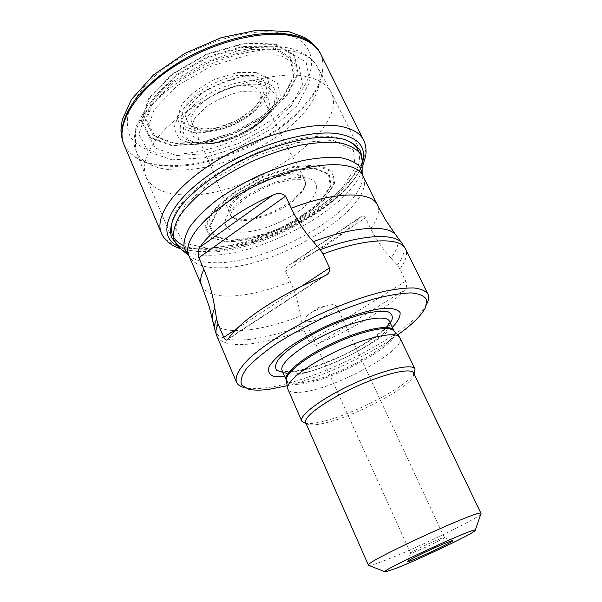 <?xml version="1.0" encoding="UTF-8"?>
<svg xmlns="http://www.w3.org/2000/svg" width="602" height="602" viewBox="0 0 602 602"><rect width="100%" height="100%" fill="white"/><g stroke="black" fill="none" stroke-linecap="round" stroke-linejoin="round"><path stroke-width="0.45" stroke-dasharray="3.01 2.26" d="M287.146 385.747C322.145 377.07 368.296 355.842 397.659 334.915M284.874 376.867L287.756 376.559C317.6 373.135 372.615 347.339 392.391 327.413M399.969 337.745C407.035 349.356 337.602 387.763 303.619 391.902C294.641 393.196 289.359 392.338 287.786 389.343M480.915 513.905C478.703 518.442 410.993 550.883 381.548 561.689C374.579 564.292 370.35 565.549 368.868 565.444M305.688 422.672L308.367 424.523C310.978 425.17 314.966 424.997 320.332 423.996C348.957 419.165 407.938 389.11 413.288 376.265L413.627 373.022M304.657 423.168C307.419 423.861 311.625 423.688 317.269 422.649C347.354 417.63 408.969 386.206 414.68 372.563M309.225 321.551C318.909 321.235 338.956 309.699 336.42 305.824L332.387 304.589L324.44 306.313L313.078 311.543C307.065 315.29 304.349 318.217 304.913 320.317L309.225 321.551M441.085 538.444C432.695 541.491 410.827 551.929 410.632 552.967L410.594 553.08C410.429 554.532 445.585 538.361 444.374 537.541L441.085 538.444M390.924 258.04C382.797 249.22 376.047 239.385 370.674 228.534L365.444 217.826C363.984 215.825 362.517 215.426 361.049 216.652L358.98 218.488C343.366 235.405 321.242 250.266 292.617 263.066L289.005 265.053C286.417 266.573 285.288 268.65 285.641 271.284L290.397 281.736C295.183 292.429 298.615 303.829 300.684 315.937L302.385 325.479L303.717 329.783L309.089 341.658C311.934 344.525 315.328 344.999 319.286 343.08C353.976 328.737 388.139 307.825 404.694 289.991C406.704 288.207 407.095 285.25 405.876 281.119L399.863 268.883L397.312 265.098L390.924 258.04C398.11 248.701 399.856 241.184 396.169 235.502M425.546 307.456L427.142 303.25C414.597 331.657 318.202 381.465 266.265 387.756C256.806 389.042 249.356 388.967 243.915 387.522L248.152 389.05M176.567 155.489L206.132 153.721L238.527 143.509L268.537 126.668L291.278 105.817L302.467 84.303L299.051 66.077L280.299 55.226L248.995 54.857L211.738 65.769L177.417 85.612L154.18 109.504L146.655 131.8L155.135 147.979L176.567 155.489M180.307 194.694C243.682 201.211 351.305 131.364 330.934 91.813L330.551 91.075C325.178 82.587 314.613 77.327 298.855 75.31C277.01 73.737 247.572 79.983 219.286 92.655C197.93 102.965 180.073 114.929 165.708 128.55C148.31 146.391 141.538 163.706 145.676 176.108L145.985 176.883C151.102 187.5 162.54 193.438 180.307 194.694M314.711 168.68L328.466 174.362L330.385 185.86L320.934 200.579C309.669 211.076 295.544 220.445 278.56 228.677C261.118 235.548 245.157 239.363 230.679 240.123L215.2 236.262L210.211 226.043L217.54 211.091L236.413 194.393L263.021 179.705L291.278 170.471L314.711 168.68M315.26 168.199L329.174 173.963L331.092 185.612L321.521 200.511C310.12 211.129 295.823 220.603 278.643 228.941C260.997 235.886 244.841 239.746 230.197 240.522L214.515 236.631L209.443 226.292L216.848 211.151L235.954 194.235L262.908 179.358L291.534 170.005L315.26 168.199M304.176 177.665C321.807 179.388 320.272 193.761 303.212 207.682C286.386 221.641 257.791 232.808 240.032 232.206C221.258 230.062 220.212 220.482 236.879 203.468C254.067 188.178 286.815 175.716 304.176 177.665M242.004 220.234C236.752 220.332 232.793 218.511 230.13 214.779C223.696 207.344 249.168 184.588 271.826 178.358C292.406 172.834 299.525 173.805 304.951 180.359C308.615 185.965 298.125 200.06 280.269 209.436C262.096 217.826 249.341 221.431 242.004 220.234M241.545 219.241C235.292 218.91 231.326 217.081 229.648 213.748L229.648 213.74C221.002 200.963 270.14 170.231 294.227 173.933C299.645 174.535 303.062 176.333 304.484 179.321L304.484 179.328C311.971 192.775 266.159 221.355 241.545 219.241M250.462 86.109C255.692 87.162 259.093 89.374 260.666 92.738C271.472 113.567 201.196 145.887 192.422 124.125C183.241 109.692 227.323 80.359 250.462 86.109M251.312 78.885L235.811 78.975C223.53 81.782 211.987 86.748 201.173 93.889L189.57 105.485L185.311 116.615L188.945 125.035L199.412 129.234L214.47 128.602C225.908 125.803 236.684 121.145 246.805 114.613C255.632 107.419 261.185 100.165 263.465 92.858L261.102 83.919L251.312 78.885M253.878 75.528L236.729 75.589C223.116 78.681 210.316 84.19 198.329 92.114L185.514 104.974L180.863 117.292L184.957 126.578L196.561 131.176L213.176 130.461C225.765 127.376 237.624 122.244 248.761 115.065C258.491 107.141 264.639 99.142 267.198 91.068L264.662 81.157L253.878 75.528M256.016 72.511L267.642 78.651L270.321 89.405L264.045 102.453C255.82 111.483 245.119 119.241 231.943 125.728C218.285 130.852 205.658 133.177 194.077 132.703L181.495 127.759L176.996 117.744L181.962 104.409C190.051 94.642 201.324 86.161 215.787 78.96L237.451 72.533L256.016 72.511M272.3 47.919L290.202 58.364L293.701 75.807L283.354 96.38L261.968 116.284L233.584 132.282L202.882 141.861L174.866 143.291L154.594 135.849L146.587 120.219L153.66 98.909L175.475 76.266L207.675 57.581L242.711 47.407L272.3 47.919M272.917 46.994L242.915 46.459L207.374 56.776L174.7 75.732L152.592 98.713L145.451 120.317L153.6 136.157L174.166 143.682L202.558 142.23L233.651 132.53L262.389 116.329L284.061 96.169L294.566 75.31L291.052 57.611L272.917 46.994M275.024 44.413L293.874 55.565L297.441 74.061L286.432 95.793L263.857 116.758L233.982 133.591L201.662 143.682L172.097 145.232L150.613 137.437L142.012 120.964L149.364 98.412L172.413 74.385L206.561 54.549L243.72 43.788L275.024 44.413M275.543 43.893L294.544 55.166L298.125 73.85L287.003 95.778L264.225 116.923L234.088 133.9L201.489 144.081L171.66 145.654L149.973 137.798L141.259 121.183L148.664 98.419L171.924 74.151L206.411 54.12L243.938 43.254L275.543 43.893M285.559 34.058C322.07 43.713 317.976 79.291 285.882 108.232C254.112 137.369 200.549 157.596 163.39 153.728C147.972 151.644 136.248 145.744 130.085 136.33C127.052 129.468 126.525 121.596 128.512 112.732C132.011 103.446 138.054 93.889 146.625 84.039C179.276 48.589 249.544 23.824 285.559 34.058M320.467 53.533C324.463 62.074 323.583 72.985 317.818 86.274C308.45 104.184 287.628 123.734 263.217 138.159C218.925 163.165 180.57 167.273 161.607 165.204L149.341 163.067L143.216 161.095L137.324 158.341L129.453 152.449L125.321 147.136L123.734 144.029M320.941 54.504C323.831 62.608 323.808 71.518 320.881 81.232C316.426 91.143 309.669 101.031 300.609 110.896C285.325 125.637 266.806 138.234 245.052 148.686C222.966 158.394 201.346 164.256 180.209 166.272C166.829 166.731 154.925 165.43 144.495 162.359C135.217 158.266 128.437 152.479 124.162 145.014M363.631 140.161C374.7 163.834 333.365 204.575 281.608 228.15C230.024 252.11 172.195 256.979 161.419 233.17M177.59 246.113C219.783 270.275 353.818 208.631 362.931 160.869M173.639 217.457C185.318 179.87 290.315 127.586 335.675 137.369L343.75 139.22M358.491 151.215C365.753 170.494 336.33 202.009 295.86 223.492C255.436 245.089 206.795 255.549 183.678 245.571M333.35 140.499L353.344 150.071L355.24 168.063L340.559 190.262L313.251 212.559L278.342 231.446L241.289 244.111L207.878 248.385L184.024 242.937L175.242 227.797L185.153 205.034L213.409 179.178L254.307 156.385L297.847 142.456L333.35 140.499M317.916 164.903L332.68 171.134L334.629 183.61L324.365 199.495C312.22 210.79 297.027 220.859 278.786 229.701C260.049 237.075 242.884 241.191 227.278 242.034L210.504 237.925L204.981 226.939L212.777 210.783L233.147 192.678L261.968 176.747L292.595 166.769L317.916 164.903M317.359 165.768L331.928 171.894L333.869 184.174L323.763 199.834C311.783 210.971 296.801 220.904 278.801 229.625C260.312 236.902 243.381 240.958 227.992 241.793L211.475 237.737L206.05 226.894L213.763 210.978L233.847 193.152L262.239 177.462L292.399 167.627L317.359 165.768M286.364 380.426C287.327 383.993 292.504 385.152 301.888 383.903C335.54 380.178 404.198 341.387 394.129 330.859M286.326 380.163C287.959 383.038 293.031 383.91 301.519 382.782C334.102 379.185 400.465 342.342 393.949 330.664M297.486 373.699C330.28 370.463 396.68 333.245 389.456 321.295C388.847 321.445 391.21 320.151 385.784 327.112C382.849 330.22 378.666 333.801 373.225 337.857C364.097 344.005 353.758 349.92 342.192 355.586C323.831 363.849 307.818 369.071 294.16 371.253C282.97 372.307 281.984 370.426 282.3 370.712L282.142 370.651C283.738 373.737 288.847 374.745 297.486 373.699M282.895 372.36L292.346 372.081C319.256 369.154 369.756 345.27 386.499 327.45M370.674 228.534C377.875 219.098 380.058 211.189 377.236 204.823M212.634 319.918C216.411 336.345 257.784 332.853 300.684 315.937M201.662 285.574C205.425 293.099 215.223 296.598 231.063 296.086C248.483 295.258 268.266 290.473 290.397 281.736M397.312 265.098C404.108 256.136 405.74 248.942 402.196 243.517M214.794 329.715C218.496 345.774 259.387 342.192 302.385 325.479M399.863 268.883C406.004 260.832 407.893 254.194 405.552 248.98M216.765 335.818C220.377 342.839 230.589 345.631 247.399 344.201C263.834 342.613 282.609 337.812 303.717 329.783M188.9 255.677L189.78 256.392L188.923 255.715C192.918 263.811 202.866 267.837 218.767 267.8C276.04 269.305 378.831 206.208 362.855 175.716L362.81 176.807L362.833 175.671M145.985 176.883L171.653 237.466C176.273 246.865 187.403 251.681 205.041 251.914C267.837 254.608 378.319 185.837 360.229 150.733L330.934 91.813M178.741 247.181L179.923 248.159C186.153 252.772 195.281 255.128 207.299 255.225C263.796 257.031 361.968 201.173 362.968 163.97L362.991 162.435M188.637 255.436L189.78 256.392C195.522 260.628 204.033 262.75 215.328 262.758C268.454 264.082 362.005 211.039 362.81 176.807L362.825 175.317M236.797 328.767L301.053 286.575M322.401 277.101L228.429 338.587M319.286 343.08L404.694 289.991M405.876 281.119L309.089 341.658M285.641 271.284L365.444 217.826M358.98 218.488L292.617 263.066M204.56 141.748L219.813 140.966C231.409 138.076 242.365 133.328 252.667 126.736C261.667 119.482 267.363 112.213 269.749 104.914L267.454 96.034L257.596 91.098L241.899 91.338C229.43 94.251 217.683 99.315 206.659 106.531L194.807 118.203L190.39 129.325L193.994 137.677L204.56 141.748M199.525 143.637L201.497 143.833C223.124 145.797 257.137 130.152 269.719 112.454C273.737 106.23 275.49 100.474 274.963 95.199C273.007 90.466 268.793 87.027 262.306 84.897C251.192 82.85 235.864 85.281 220.437 91.692C205.297 98.826 192.836 108.714 186.342 118.586C183.174 125.005 182.489 130.626 184.272 135.458C187.433 139.574 192.512 142.305 199.525 143.637M197.313 143.366L199.39 143.569C222.1 145.616 257.671 129.257 270.885 110.678L275.942 101.128C277.161 95.048 275.874 89.924 272.081 85.762C266.852 82.406 259.643 80.706 250.447 80.66C240.454 81.676 230.017 84.363 219.143 88.697C203.213 96.207 190.127 106.614 183.332 117.014C180.036 123.771 179.343 129.693 181.247 134.765C184.596 139.092 189.946 141.959 197.313 143.366M193.453 144.345L213.823 143.276C229.196 139.438 243.705 133.155 257.347 124.426L272.977 109.925L280.306 95.214L277.469 83.061L264.376 76.123L243.2 76.206C226.269 80.066 210.331 86.929 195.402 96.787L179.531 112.694L173.903 127.767L179.103 138.957L193.453 144.345M172.044 159.854L204.349 157.837L239.626 146.685L272.3 128.369L297.177 105.659L309.601 82.128L306.117 62.059L285.739 49.966L251.35 49.424L210.241 61.412L172.383 83.339L146.911 109.699L138.889 134.171L148.453 151.779L172.044 159.854M170.313 169.749C201.361 172.488 244.48 158.785 276.551 136.857C308.54 114.974 327.3 85.597 317.164 66.431C306.614 45.105 256.354 42.99 206.953 65.851C157.453 88.486 126.345 128.015 135.676 149.906C140.68 161.411 152.223 168.026 170.313 169.749M230.13 214.779L234.833 207.254L247.452 196.613L271.261 184.49L292.489 179.253L301.128 179.321L305.033 180.525L304.484 179.321C300.135 169.772 296.064 163.503 289.652 151.621L272.992 118.97L260.666 92.738L261.027 95.959C260.809 97.592 259.718 100.06 257.746 103.371L251.388 110.467L235.736 121.025L217.668 127.601L204.68 128.994C199.856 128.422 196.952 127.842 195.989 127.24L192.422 124.125L212.656 170.343L230.122 214.779M362.961 164.88C353.532 184.039 334.765 201.956 306.674 218.646C291.007 227.744 274.632 235.254 257.536 241.176C250.229 243.705 239.942 246.399 226.676 249.266L180.623 248.746M413.288 376.265L414.123 374.053M308.367 424.523L306.147 423.71M324.44 306.313L318.172 307.66L313.078 311.543M444.374 537.541L336.42 305.824M410.594 553.08L304.913 320.317M410.632 552.967L407.629 561.35M444.268 537.496L452.584 540.671M325.313 275.641L227.503 339.611M361.049 216.652L289.005 265.053M201.497 143.833C224.365 145.684 256.241 131.025 269.719 112.454L270.885 110.678C258.898 128.203 220.498 145.872 199.39 143.569L201.497 143.833M330.551 91.075L317.164 66.431C307.705 51.366 289.306 44.766 261.983 46.625L238.384 50.591L204.898 62.465L172.36 81.639L148.047 104.537L135.217 128.136L135.676 149.906L145.676 176.108"/><path stroke-width="0.9" d="M397.659 334.915C412.242 324.553 421.535 315.395 425.546 307.456L426.72 299.916C424.651 295.996 419.421 293.656 411.031 292.903C400.879 293.189 388.275 295.281 373.217 299.179C357.137 304.093 340.386 310.384 322.958 318.059C305.793 326.299 290.111 334.923 275.919 343.93C263.157 352.832 253.367 361.034 246.542 368.559C241.658 375.422 240.025 380.915 241.658 385.032L248.152 389.05C253.367 390.435 260.538 390.487 269.666 389.223L287.146 385.747M392.391 327.413C397.914 321.46 400.481 316.524 400.097 312.596C397.817 309.488 392.436 308.043 383.956 308.254C369.237 309.872 348.325 316.276 326.593 325.96C312.318 332.861 299.623 340.055 288.508 347.542C278.937 354.819 272.458 361.223 269.064 366.761C267.642 371.509 269.342 374.753 274.158 376.491L284.874 376.867M301.775 421.174L287.515 388.282C286.394 381.104 308.796 363.932 337.918 350.582C367.002 337.158 394.626 331.318 399.344 336.849L415.041 369.079C412.724 363.066 384.242 369.47 353.193 383.798C322.115 398.05 298.712 415.5 301.775 421.174L306.147 423.71M448.407 541.981L452.584 540.671C456.564 540.611 404.988 564.33 407.629 561.35C407.787 560.146 437.263 546.127 448.407 541.981M395.055 568.717C418.488 559.732 473.804 533.425 475.181 530.512C481.871 523.936 375.859 572.69 385.205 571.9L395.055 568.717M384.971 571.81L368.469 565.248C362.524 562.938 483.135 507.463 481.028 513.476L475.264 530.272M481.028 513.476L413.627 373.022C411.444 367.355 384.309 373.556 354.759 387.191C325.17 400.759 302.806 417.329 305.688 422.672L368.469 565.248M414.123 374.053L415.041 369.079M291.285 208.269C297.095 220.55 304.424 231.68 313.273 241.658L320.234 249.649L323.011 253.954L329.542 267.867C330.174 270.953 329.001 273.383 326.043 275.167L322.401 277.101C280.043 294.085 239.957 320.843 228.429 338.587L227.21 339.814C226.202 340.619 225.058 339.791 223.763 337.323L218.022 323.868L216.607 318.985L214.824 308.171C212.649 294.446 209.014 281.548 203.912 269.478L198.848 257.686C197.652 252.96 198.02 249.469 199.932 247.204C211.189 230.34 240.07 209.361 272.518 195.357C277.469 192.745 281.841 193.009 285.641 196.154L291.285 208.269C334.569 191.308 371.577 191.052 377.236 204.823L385.784 220.279L395.89 235.126C388.418 224.426 354.269 226.186 313.273 241.658M243.915 387.522C240.047 386.454 237.549 384.655 236.428 382.112C234.75 376.423 239.152 368.409 249.634 358.055C265 344.051 291.36 327.533 320.964 313.717C343.787 303.521 364.887 296.064 384.272 291.345C396.131 288.93 406.102 287.801 414.184 287.974C421.001 288.862 425.576 290.886 427.902 294.039C429.106 296.545 428.85 299.615 427.142 303.25M123.734 144.021C118.993 132.515 122.605 114.749 138.927 94.958C152.833 79.773 170.276 66.559 191.27 55.316C240.77 30.777 278.523 31.033 295.07 35.638C306.117 37.926 314.583 43.886 320.467 53.525C319.361 50.929 314.951 43.999 304.642 37.482L288.734 31.628L257.483 30.1L221.227 37.678L184.776 53.397L153.42 74.994L131.447 99.45L122.198 119.956L120.949 130.077C121.348 138.686 123.831 144.488 123.734 144.021L124.155 145.007C115.26 125.329 134.381 92.204 173.97 66.634C213.439 41.011 265.918 28.685 295.552 36.639C308.329 40.101 316.795 46.053 320.941 54.496L363.631 140.161C366.964 146.354 366.008 155.489 365.572 156.437L362.961 164.88M180.623 248.746C174.542 246.858 169.591 243.908 165.768 239.889C163.33 236.992 161.885 234.75 161.419 233.17C153.886 216.494 175.167 186.026 216.442 160.809C257.588 135.548 310.798 121.152 339.709 126.202C352.125 128.392 360.094 133.042 363.631 140.161M362.931 160.869C366.031 146.557 357.942 137.557 338.663 133.877C307.306 128.512 246.301 147.791 206.411 176.837C166.272 205.816 156.761 235.728 177.59 246.113M343.75 139.22C351.425 141.801 356.339 145.797 358.491 151.215M183.678 245.571C171.939 240.288 168.59 230.92 173.639 217.457M394.129 330.859L393.919 330.626C389.223 325.148 362.585 330.618 334.659 343.501C306.711 356.316 285.22 372.984 286.319 380.11L286.364 380.426M393.949 330.664L393.896 330.543C391.165 323.733 363.608 328.82 334.163 342.418C304.68 355.925 282.887 373.533 286.274 380.043L286.326 380.163M399.344 336.849L393.919 330.626L389.456 321.295C386.604 314.252 359.025 319.09 329.67 332.643C300.27 346.112 278.651 363.909 282.142 370.651L286.319 380.11L287.515 388.282M386.499 327.45L391.736 320.497C393.091 316.524 391.932 313.665 388.252 311.911C383.098 310.925 375.806 311.339 366.362 313.153C355.948 315.779 344.698 319.572 332.62 324.523C308.382 335.171 286.883 349.122 278.47 359.349C275.31 364.097 274.723 367.747 276.717 370.305L282.895 372.36M396.169 235.502L401.933 243.163C394.634 232.756 361.192 234.487 320.234 249.649M214.824 308.171C212.656 312.506 211.896 316.268 212.529 319.466L212.634 319.918M203.912 269.478C200.564 275.889 199.811 281.254 201.662 285.574L209.33 307.012L214.794 329.715M402.196 243.517L405.552 248.98C400.586 236.992 366.347 237.925 323.011 253.954M216.607 318.985C214.756 322.92 214.116 326.352 214.703 329.279L216.765 335.818L236.428 382.112M218.022 323.868C215.809 328.617 215.388 332.597 216.765 335.818M377.236 204.823L362.855 175.716C355.714 159.048 309.022 161.035 260.952 183.249C212.807 205.29 180.916 239.445 188.923 255.715L201.662 285.574M362.991 162.435L360.229 150.733C357.016 145.767 351.613 141.959 344.035 139.295C335.261 137.414 324.726 136.993 312.438 138.031C292.519 140.8 271.336 147.121 248.882 157.002C219.873 170.652 194.882 188.817 181.149 205.688C171.931 218.345 168.771 228.941 171.653 237.466L178.741 247.181M362.825 175.317L362.968 163.97L360.809 154.338C356.693 148.95 349.762 145.135 340.017 142.885C328.767 141.711 315.508 142.471 300.24 145.18C284.212 149.01 267.822 154.541 251.072 161.765C234.69 169.779 219.828 178.628 206.478 188.306C194.491 198.133 185.288 207.705 178.854 217.013C174.219 225.87 172.608 233.614 174.016 240.251L179.923 248.159L188.637 255.436M362.833 175.671L360.267 167.213C356.113 162.563 349.416 159.364 340.183 157.626C329.595 156.851 317.231 157.814 303.084 160.508C288.26 164.218 273.12 169.41 257.664 176.1C242.531 183.482 228.73 191.594 216.276 200.443C205.019 209.428 196.237 218.187 189.939 226.728C185.25 234.87 183.324 242.034 184.144 248.22L188.9 255.677M223.763 337.323L236.797 328.767M301.053 286.575L329.542 267.867M199.932 247.204L272.518 195.357M285.641 196.154L198.848 257.686M320.941 54.496L320.467 53.54M161.419 233.17L124.162 145.014M405.552 248.98L427.902 294.039M326.043 275.167L325.313 275.641"/></g></svg>
